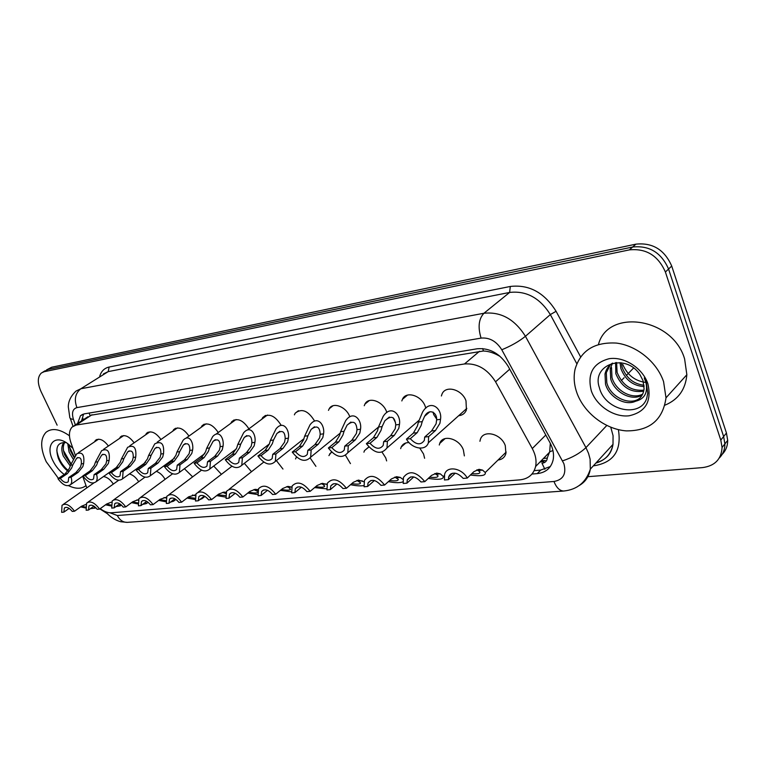 <?xml version="1.0" encoding="UTF-8"?>
<svg xmlns="http://www.w3.org/2000/svg" width="766" height="766" viewBox="0 0 766 766"><rect width="100%" height="100%" fill="white"/><g stroke="black" fill="none" stroke-linecap="round" stroke-linejoin="round"><path stroke-width="1.15" d="M119.486 438.458L120.454 436.907C124.532 434.169 129.09 436.141 134.127 442.805M145.55 434.887L146.517 433.307C150.902 430.3 155.718 432.369 160.965 439.493M172.743 431.181L173.7 429.573C178.421 426.26 183.514 428.424 188.982 436.055M201.142 427.332L202.08 425.705C207.184 422.018 212.575 424.297 218.272 432.512M230.825 423.33L231.734 421.673C237.259 417.575 242.994 419.969 248.921 428.855M261.867 419.165L262.748 417.508C268.761 412.912 274.85 415.44 281.017 425.073M294.383 414.846L295.207 413.18C301.727 408.019 308.191 410.643 314.615 421.07M328.47 410.365L329.236 408.699C332.932 401.767 345.983 406.593 349.66 416.378L349.832 416.819M364.243 405.731L364.942 404.075C368.599 396.386 382.703 401.125 386.476 411.457L386.849 412.491M401.834 400.934L402.447 399.297C405.99 390.737 421.329 395.323 425.207 406.277L425.819 408.173M441.388 395.984L441.896 394.385C445.228 384.81 462.003 389.157 465.996 400.829L466.417 409.934C465.048 413.381 462.463 415.306 458.652 415.708M94.477 441.886L95.444 440.373C99.254 437.874 103.582 439.751 108.408 446.013M129.397 473.943C132.997 474.949 136.089 477.544 138.675 481.737M156.341 471.339C159.855 472.679 162.775 475.341 165.083 479.334M184.415 468.706L192.639 476.864M213.714 466.034L221.422 474.317M244.325 463.315L251.507 471.712M276.363 460.567L282.97 469.051M295.532 458.949L296.461 457.015M310.153 457.972L315.918 466.341M328.911 455.617L331.448 451.93M345.543 455.397L350.445 463.622M363.917 452.179L364.52 450.571L368.886 447.038M382.1 452.218L385.748 457.905L386.639 460.912M400.656 448.646L401.192 447.047C402.677 444.002 405.3 442.518 409.054 442.595M419.806 448.139L423.569 454.027L424.603 458.288M439.272 445.008L439.732 443.437C442.691 434.035 459.399 438.497 463.373 449.939L464.368 455.904M479.928 441.283L480.282 439.751C482.906 429.276 501.203 433.441 505.292 445.64L505.914 453.529C504.746 457.35 502.123 459.514 498.024 460.04M103.477 476.548C107.144 477.103 110.428 479.602 113.33 484.074M544.875 469.29L541.993 463.267C545.287 462.808 547.077 460.931 547.374 457.628L549.682 451.796L550.314 443.322M499.566 355.893L499.308 356.008C493.965 352.896 488.67 351.23 483.423 351L89.967 415.373L89.124 413.065M100.222 508.653C104.224 511.611 107.949 512.99 111.386 512.78L519.932 479.851C528.339 478.903 533.567 474.46 535.606 466.513C536.736 460.787 535.625 454.803 532.284 448.55L495.554 381.803C487.435 368.992 477.084 363.055 464.493 363.965L76.16 425.063L72.196 426.978C69.026 430.387 68.595 435.586 70.884 442.585L75.346 455.272M82.709 476.232L86.807 487.885M57.134 425.178L41.019 391.531C37.304 383.057 37.429 376.872 41.383 372.994L44.169 371.711L629.374 249.888C646.131 248.203 658.138 255.576 665.395 272.016L720.796 440.077L723.631 436.534L724.895 443.897C724.895 449.508 723.037 454.2 719.322 457.972C723.037 454.2 724.895 449.508 724.895 443.897L723.631 436.534L668.565 269.019L723.631 436.534L726.446 433.02L727.7 440.354C727.69 445.956 725.833 450.628 722.137 454.391M629.374 249.888L632.659 247.016C649.377 245.302 661.345 252.636 668.565 269.019C661.345 252.636 649.377 245.302 632.659 247.016L47.904 369.471L632.659 247.016L635.924 244.153C652.594 242.429 664.524 249.726 671.715 266.041L726.446 433.02M45.117 370.754L42.81 372.142M46.544 369.901L51.628 367.249L635.924 244.153M107.163 513.565L99.886 508.902M720.796 440.077L722.07 447.459C721.371 459.227 714.85 465.948 702.508 467.605L587.867 476.691M531.958 474.058L537.263 473.608C545.813 472.612 551.099 468.074 553.119 459.983C554.182 454.382 553.1 448.541 549.864 442.48L508.145 366.311C500.112 353.586 489.8 347.745 477.218 348.769L84.356 413.851L80.459 415.737L77.596 423.464M550.361 466.504L540.672 470.085L534.199 470.64M81.502 420.927L83.638 414.004M81.455 506.278L85.524 507.092M74.522 511.228L72.234 511.42C69.132 507.638 66.498 506.527 64.334 508.078L63.875 512.128L61.634 512.32L62.036 505.273C65.608 502.898 69.773 504.88 74.522 511.228L81.493 506.259L85.84 504.468M93.615 506.355L95.262 508.069L90.426 508.653M85.61 507.973L80.612 506.881M63.875 512.128L69.151 508.385M72.799 464.914L71.65 468.026L67.36 473.618L60.255 478.463C63.339 482.235 65.991 483.346 68.203 481.785L68.739 477.505L71.056 477.237L78.18 472.354L82.805 466.666L83.638 463.564C84.672 454.822 82.364 451.576 76.734 453.817L70.529 465.192L72.799 464.914L76.619 458.288C80.124 456.622 81.694 458.48 81.33 463.851L83.638 463.564M68.739 477.505L75.863 472.622L80.554 466.944L81.33 463.851M71.056 477.237C72.09 480.531 71.927 483.001 70.558 484.639C66.891 487.052 62.707 485.089 57.977 478.721L65.091 473.886L69.438 468.294L70.529 465.192M57.977 478.721L60.255 478.463M106.407 504.172L111.127 505.062M99.59 509.112L97.215 509.313C93.979 505.397 91.231 504.287 88.971 505.981L88.492 510.051L86.156 510.242L86.596 503.138C90.331 500.552 94.658 502.544 99.59 509.112L106.579 504.047L111.242 502.19M118.998 504.344L120.291 505.866L115.925 506.594M111.233 506.01L105.526 504.804M88.492 510.051L93.921 506.135M138.139 500.179L136.75 499.987M132.441 501.969L137.861 502.917M125.748 506.9L123.269 507.111C119.889 503.061 117.026 501.95 114.67 503.798L114.172 507.877L111.731 508.088L112.209 500.926C116.106 498.111 120.616 500.102 125.748 506.9L132.757 501.74L137.985 499.786M145.463 502.276L146.383 503.578L142.572 504.421M137.976 503.951L131.522 502.64M114.172 507.877L119.755 503.789M166.04 497.948L163.991 497.555M159.615 499.681L165.791 500.648M153.076 504.593L150.481 504.813C146.948 500.6 143.951 499.509 141.49 501.529L140.973 505.617L138.426 505.828L138.933 498.637C143.003 495.554 147.723 497.536 153.076 504.593L160.084 499.327L165.983 497.316M173.068 500.15L173.623 501.165L170.464 502.132M165.925 501.797L158.667 500.39M140.973 505.617L146.727 501.328M195.196 495.736L192.458 495.018M188.024 497.297L194.995 498.226M181.638 502.18L178.928 502.41C175.222 498.034 172.091 496.952 169.516 499.164L168.989 503.252L166.327 503.473L166.844 496.272C171.105 492.873 176.036 494.846 181.638 502.18L188.656 496.808L195.493 494.817M201.86 498.005L202.071 498.647L199.706 499.681M195.148 499.518L187.038 498.053M168.989 503.252L174.897 498.762M97.809 461.812L96.66 464.991L92.38 470.688L85.246 475.629C88.463 479.535 91.221 480.636 93.538 478.932L94.103 474.623L96.526 474.345L103.659 469.366L108.293 463.574L109.126 460.404C110.103 451.356 107.604 448.091 101.658 450.619L95.444 462.109L97.809 461.812L101.639 455.138C105.335 453.28 107.02 455.138 106.713 460.711L109.126 460.404M94.103 474.623L101.246 469.654L105.947 463.861L106.713 460.711M96.526 474.345C97.531 477.63 97.349 480.119 95.98 481.814C92.15 484.457 87.784 482.484 82.872 475.897L90.005 470.966L94.362 465.268L95.444 462.109M82.872 475.897L85.246 475.629M123.91 458.575L122.761 461.821L118.481 467.633L111.338 472.66C114.689 476.711 117.581 477.812 120.003 475.954L120.588 471.617L123.115 471.329L130.268 466.255L134.912 460.347L135.726 457.111C136.635 447.708 133.935 444.443 127.635 447.306L121.44 458.882L123.91 458.575L127.721 451.863C131.628 449.786 133.456 451.643 133.207 457.426L135.726 457.111M120.588 471.617L127.74 466.551L132.461 460.644L133.207 457.426M123.115 471.329L122.541 478.846C118.529 481.737 113.971 479.775 108.858 472.948L116.001 467.921L120.358 462.109L121.44 458.882M108.858 472.948L111.338 472.66M151.17 455.195L150.012 458.508L145.751 464.445L138.598 469.568C142.103 473.771 145.128 474.863 147.666 472.814L148.269 468.466L150.912 468.17L158.064 462.999L162.718 456.967L163.522 453.663C164.345 443.897 161.425 440.632 154.742 443.868L148.594 455.521L151.17 455.195L154.952 448.464C159.089 446.138 161.071 447.986 160.889 453.999L163.522 453.663M148.269 468.466L155.431 463.306L160.151 457.283L160.889 453.999M150.912 468.17L150.308 475.734C146.105 478.903 141.346 476.95 136.003 469.864L143.165 464.742L147.503 458.815L148.594 455.521M136.003 469.864L138.598 469.568M86.003 485.596C81.627 489.091 75.834 489.12 68.634 485.711M58.427 478.415L46.199 461.678C40.253 448.493 40.186 438.717 45.989 432.33C51.82 427.734 59.643 428.883 69.457 435.777M64.765 442.365C62.822 445.63 62.812 449.853 64.737 455.052L70.817 464.215M64.143 442.317C61.395 445.429 61.108 449.996 63.272 456.029L70.271 466.025M69.141 444.749L70.568 451.155L73.957 457.245M67.743 443.677L69.122 452.132L73.019 458.891M66.202 442.633C57.517 442.03 54.922 447.325 58.407 458.508C60.629 463.775 63.789 467.978 67.877 471.119M64.22 474.47C59.528 471.013 55.765 466.465 52.95 460.806C44.811 445.17 54.597 433.451 67.935 443.811L72.923 448.369M69.371 446.913L74.264 456.756M63.482 450.542L70.979 463.736M56.77 450.13C58.005 458.221 61.826 465.039 68.241 470.583M663.576 381.669L665.999 397.822C662.877 419.969 649.645 430.99 626.31 430.885C605.245 429.353 584.046 412.903 576.913 392.901C574.05 384.8 573.428 376.949 575.046 369.346C580.532 350.646 594.301 341.885 616.343 343.072C636.632 345.504 657.008 362.021 663.576 381.669M598.476 344.413C607.773 308.277 672.644 317.459 684.603 358.89L686.853 374.727C685.532 389.511 678.245 399.661 664.965 405.166M610.301 364.769L606.308 372.707L606.816 382.837C610.77 398.157 631.797 406.641 640.606 397.353M642.224 394.969C632.266 401.633 614.409 392.738 610.713 378.902L610.215 368.81L612.513 363.113C608.635 365.564 606.136 369.193 604.996 374.009L605.513 384.159C609.104 397.2 625.2 406.267 635.56 401.25C640.548 398.713 643.392 394.576 644.072 388.822L643.009 380.597L639.878 374.497C625.429 352.398 591.132 364.568 599.385 387.663C604.987 410.988 640.682 418.217 646.763 398.157L647.749 393.178L646.341 382.722L644.244 377.964L645.93 382.464C648.036 392.728 644.579 398.99 635.56 401.25M610.215 368.81L611.507 367.517L611.996 377.6C615.615 390.966 632.486 399.9 642.674 394.097M616.601 362.538L617.109 372.429C622.499 385.394 631.433 391.302 643.9 390.133M615.615 362.605L615.835 373.712C621.59 387.223 630.868 393.044 643.679 391.196M621.331 362.787L622.155 367.316C626.205 378.002 633.501 383.977 644.043 385.25M620.02 362.624L620.9 368.59C625.276 379.869 633.022 385.873 644.139 386.581M591.371 391.024C586.995 373.856 592.922 363.074 609.142 358.699C624.223 356.305 642.674 368.101 647.864 383.709C651.876 401.422 645.594 412.118 629.049 415.794C613.987 417.556 596.599 406.009 591.371 391.024M646.265 382.512C635.244 381.2 627.431 375.206 622.815 364.539M225.711 493.524L222.647 492.394M217.736 494.798L225.568 495.602M211.531 499.652L208.697 499.892C204.8 495.334 201.506 494.281 198.815 496.722L198.289 500.773L195.502 501.012L196.029 493.821C200.491 490.068 205.652 492.021 211.531 499.652L218.54 494.175L223.796 492.117L226.075 492.251M231.82 495.918L230.489 496.981M225.75 497.115L216.711 495.602M198.289 500.773L204.35 496.071M257.673 491.446L253.843 489.618M248.864 492.193C252.981 493.065 255.892 493.199 257.615 492.615M242.851 497.01L239.873 497.258C235.765 492.5 232.299 491.475 229.484 494.175L228.967 498.187L226.056 498.427L226.573 491.284C231.236 487.128 236.665 489.043 242.851 497.01L249.84 491.418L255.097 489.321L258.104 489.656M257.807 494.558L247.791 493.055M228.967 498.187L235.191 493.256M281.505 489.474C287.011 490.499 290.027 490.393 290.553 489.139L288.533 487.31L286.551 486.707M275.693 494.233L272.572 494.501C268.215 489.522 264.576 488.536 261.627 491.542L261.129 495.468L258.075 495.726L258.573 488.67C263.447 484.045 269.153 485.903 275.693 494.233L282.654 488.526L287.901 486.391L291.664 487.052L288.533 487.31M291.434 491.82L280.385 490.393M261.129 495.468L267.497 490.297M179.675 451.662L178.507 455.052L174.265 461.103L167.103 466.331C170.789 470.707 173.959 471.77 176.62 469.52L177.233 465.173L179.991 464.866L187.153 459.6L191.797 453.443L192.592 450.063C193.903 443.15 189.556 433.365 183.055 440.316L176.975 451.997L179.675 451.662L183.4 444.931C187.785 442.317 189.939 444.136 189.834 450.408L192.592 450.063M177.233 465.173L184.386 459.916L189.116 453.769L189.834 450.408M179.991 464.866L179.368 472.44C174.974 475.945 169.985 474.01 164.393 466.638L171.555 461.419L175.883 455.368L176.975 451.997M164.393 466.638L167.103 466.331M209.501 447.966L208.333 451.433L204.11 457.608L196.958 462.932C200.826 467.509 204.158 468.543 206.944 466.054L207.557 461.735L210.459 461.4L217.611 456.029L222.245 449.747L223.021 446.291C224.381 439.052 219.43 429.046 212.642 436.639L206.667 448.321L209.501 447.966L213.139 441.264C217.803 438.315 220.139 440.105 220.139 446.655L223.021 446.291M207.557 461.735L214.71 456.373L219.44 450.082L220.139 446.655M210.459 461.4L209.827 468.964C205.221 472.852 199.983 470.946 194.114 463.258L201.276 457.944L205.585 451.768L206.667 448.321M194.114 463.258L196.958 462.932M240.735 444.098L239.576 447.641L235.382 453.951L228.239 459.38C232.328 464.158 235.842 465.163 238.762 462.386L239.365 458.116L242.401 457.771L249.534 452.294L254.159 445.869L254.915 442.346C256.332 434.724 250.664 424.508 243.598 432.828L237.776 444.462L240.735 444.098L244.277 437.453C249.237 434.111 251.775 435.864 251.899 442.719L254.915 442.346M239.365 458.116L246.499 452.649L251.219 446.224L251.899 442.719M242.401 457.771L241.778 465.288C236.962 469.615 231.456 467.758 225.261 459.715L232.404 454.295L236.694 447.986L237.776 444.462M225.261 459.715L228.239 459.38M315.764 486.621C321.375 487.588 324.353 487.396 324.698 486.046L322.792 484.275L320.868 483.652M310.182 491.322L306.898 491.6C302.264 486.381 298.414 485.452 295.35 488.804L294.881 492.615L291.674 492.892L292.133 485.97C297.218 480.809 303.231 482.59 310.182 491.322L317.105 485.491L322.342 483.317L326.91 484.438M326.747 488.852L314.596 487.607M294.881 492.615L301.392 487.195M351.776 483.624C357.502 484.514 360.422 484.236 360.556 482.781L356.918 480.445M346.433 488.268L342.976 488.555C338.026 483.068 333.957 482.207 330.768 485.979L330.347 489.618L326.967 489.905L327.379 483.193C332.674 477.4 339.022 479.085 346.433 488.268L353.308 482.293L358.517 480.081L363.965 481.824M363.869 485.587C360.432 486.151 355.989 485.855 350.55 484.687M330.347 489.618L336.973 483.94M389.683 480.474C395.515 481.278 398.368 480.885 398.263 479.315L394.844 477.074M384.589 485.041L380.951 485.347C375.637 479.564 371.328 478.798 368.015 483.049L367.651 486.467L364.099 486.774L364.434 480.349C369.93 473.819 376.642 475.38 384.589 485.041L391.397 478.942L396.587 476.682L400.254 477.41L402.973 479.392M402.945 481.814C400.101 483.04 395.256 482.973 388.4 481.623M367.651 486.467L374.392 480.521M429.64 477.161C435.567 477.831 438.344 477.323 437.951 475.638L434.791 473.532M424.804 481.642L420.974 481.967C415.229 475.858 410.653 475.217 407.244 480.023L406.947 483.155L403.203 483.47L403.443 477.438C409.121 470.046 416.244 471.444 424.804 481.642L431.536 475.399L436.687 473.101L440.316 473.857L443.332 476.538C443.61 479.392 438.602 480.014 428.299 478.405M410.26 477.275L407.388 479.65M406.947 483.155L413.717 476.969M471.818 473.666C477.84 474.173 480.493 473.532 479.784 471.722L476.921 469.788M467.26 478.061L463.21 478.405C456.967 471.942 452.103 471.435 448.617 476.902L448.407 479.65L444.452 479.985L444.586 474.48C446.702 465.556 461.659 467.787 467.26 478.061L473.886 471.665L478.98 469.319L482.561 470.113L485.242 472.526C486.075 475.629 481.134 476.462 470.41 475.016M450.944 473.848L449.316 475.38M448.407 479.65L455.081 473.321M273.5 440.038L272.332 443.658L268.186 450.111L261.062 455.655C265.409 460.663 269.105 461.611 272.169 458.508L272.744 454.324L275.932 453.96L283.047 448.369L287.652 441.8L288.389 438.19C289.864 430.147 283.343 419.749 276.019 428.903L270.388 440.421L273.5 440.038L276.899 433.499C282.175 429.697 284.942 431.392 285.211 438.592L288.389 438.19M272.744 454.324L279.858 448.742L284.559 442.174L285.211 438.592M275.932 453.96L275.348 461.381C270.293 466.216 264.49 464.426 257.941 456.009L265.065 450.475L269.316 444.031L270.388 440.421M257.941 456.009L261.062 455.655M307.903 435.777L306.735 439.483L302.637 446.08L295.542 451.729C300.176 456.996 304.092 457.886 307.29 454.401L307.827 450.341L311.178 449.958L318.254 444.251L322.831 437.53L323.539 433.834C325.1 425.293 317.564 414.76 310 424.862L304.638 436.18L307.903 435.777L311.12 429.41C316.731 425.063 319.757 426.672 320.207 434.255L323.539 433.834M307.827 450.341L314.903 444.644L319.585 437.922L320.207 434.255M311.178 449.958L310.642 457.206C305.366 462.654 299.238 460.95 292.258 452.103L299.353 446.463L303.566 439.875L304.638 436.18M292.258 452.103L295.542 451.729M344.058 431.296L342.9 435.098L338.859 441.838L331.812 447.612C336.781 453.156 340.927 453.96 344.26 450.015L344.738 446.147L348.281 445.745L355.29 439.914L359.838 433.039L360.518 429.257C362.174 420.122 353.423 409.532 345.658 420.716L340.621 431.718L344.058 431.296L347.055 425.168C353.011 420.189 356.334 421.693 357.004 429.688L360.518 429.257M344.738 446.147L351.766 440.326L356.42 433.451L357.004 429.688M355.501 423.809L356.449 425.944M348.281 445.745L347.812 452.744C342.316 458.901 335.824 457.321 328.355 448.005L335.403 442.241L339.558 435.5L340.621 431.718M328.355 448.005L331.812 447.612M382.119 426.576L380.97 430.473L376.987 437.376L370.007 443.275C375.369 449.125 379.783 449.814 383.23 445.343L383.642 441.723L387.366 441.302L394.318 435.347L398.808 428.309L399.459 424.431C401.231 414.578 390.995 404.065 383.124 416.474L378.5 427.026L382.119 426.576L384.829 420.802C391.158 415.057 394.796 416.417 395.754 424.891L399.459 424.431M383.642 441.723L390.593 435.777L395.208 428.749L395.754 424.891M393.159 417.805L395.553 422.822M387.366 441.302L387.002 447.938C381.296 454.947 374.421 453.529 366.368 443.686L373.358 437.798L377.456 430.904L378.5 427.026L347.812 452.744M366.368 443.686L370.007 443.275M422.238 421.606L421.089 425.599L417.202 432.666L410.298 438.698C416.12 444.902 420.812 445.448 424.364 440.335L424.68 437.06L428.625 436.61L435.481 430.521L439.914 423.32L440.527 419.337C442.442 408.623 430.396 398.377 422.535 412.165L418.418 422.076L422.238 421.606L424.603 416.292C429.295 407.799 437.3 412.683 436.62 419.825L440.527 419.337M424.68 437.06L431.555 430.98L436.113 423.78L436.62 419.825M433.058 412.079L433.7 414.636L436.543 418.897M428.625 436.61L428.376 442.758C425.839 451.375 411.84 448.943 406.449 439.129L413.362 433.116L417.384 426.059L418.418 422.076M406.449 439.129L410.298 438.698M552.937 450.552L549.682 451.796M83.121 419.873L82.872 418.236M482.676 348.568L483.423 351M92.006 414.751L76.16 425.063M479.526 351.259L464.493 363.965M509.716 369.174L495.554 381.803M545.785 435.031L532.284 448.55M543.496 458.432L547.077 458.106M51.628 367.249L44.169 371.711M671.715 266.041L665.395 272.016M633.606 367.977L626.339 375.445M624.127 377.715L621.312 380.597M109.969 512.799L117.332 515.528L553.962 481.479C563.259 479.755 566.572 473.838 563.9 463.708L501.787 349.765C496.425 341.253 489.522 337.366 481.077 338.103L76.945 407.608C72.665 408.891 71.497 412.807 73.44 419.375L75.365 424.919M105.449 511.688C110.036 516.887 115.139 520.248 120.75 521.742L127.271 522.364C123.02 522.402 119.707 520.124 117.332 515.528M73.44 419.375C70.788 419.107 69.553 418.246 69.716 416.79L68.298 406.861C68.356 405.271 68.193 398.349 76.045 391.062L80.832 388.764L483.94 313.256C500.84 311.523 514.666 319.202 525.438 336.284L585.942 447.622L588.527 453.348L590.107 459.131L590.327 469.146C589.054 476.5 585.377 481.948 579.268 485.5M606.768 425.494L585.942 447.622C579.958 453.252 572.173 457.666 562.589 460.845M595.881 463.076C605.36 460.318 611.067 454.085 613.001 444.366L613.059 435.643L610.77 427.256M618.392 429.659C621.781 450.37 613.786 462.396 594.426 465.709L593.382 465.805M99.733 376.23C101.284 371.165 104.415 368.101 109.136 367.038L510.29 286.465C529.067 284.282 544.339 292.555 556.087 311.293L580.599 356.86M597.585 462.329L596.465 462.434M76.945 407.608C73.929 399.555 75.231 393.274 80.832 388.764L108.217 371.615L103.391 373.942M501.787 349.765C511.161 345.906 519.051 341.406 525.438 336.284L550.333 314.577C539.886 297.936 526.328 290.553 509.629 292.44L108.217 371.615L109.136 367.038M576.798 363.706L550.333 314.577L556.087 311.293M481.077 338.103C477.735 327.159 478.693 318.876 483.94 313.256L509.629 292.44L510.29 286.465M594.426 465.709L594.119 465M127.271 522.364L563.786 491.016C559.764 490.949 556.489 487.77 553.962 481.479M539.992 462.022L543.937 461.659M597.509 462.338L597.221 461.601M540.672 470.085L537.263 473.608M75.863 472.622L78.18 472.354M65.091 473.886L67.36 473.618M101.246 469.654L103.659 469.366M90.005 470.966L92.38 470.688M127.74 466.551L130.268 466.255M116.001 467.921L118.481 467.633M155.431 463.306L158.064 462.999M143.165 464.742L145.751 464.445M225.865 492.873L224.706 492.969M257.97 490.02L255.873 490.211M184.386 459.916L187.153 459.6M171.555 461.419L174.265 461.103M214.71 456.373L217.611 456.029M201.276 457.944L204.11 457.608M246.499 452.649L249.534 452.294M232.404 454.295L235.382 453.951M326.057 483.988L322.792 484.275M362.213 480.78L358.785 481.086M400.254 477.41L396.635 477.725M440.316 473.857L436.505 474.192M482.561 470.113L478.539 470.468M452.122 473.58L451.298 473.656M279.858 448.742L283.047 448.369M265.065 450.475L268.186 450.111M314.903 444.644L318.254 444.251M299.353 446.463L302.637 446.08M351.766 440.326L355.29 439.914M335.403 442.241L338.859 441.838M390.593 435.777L394.318 435.347M373.358 437.798L376.987 437.376M431.555 430.98L435.481 430.521M413.362 433.116L417.202 432.666M120.454 436.907L121.909 435.911M146.517 433.307L148.164 432.168M173.7 429.573L175.577 428.251M202.08 425.705L204.216 424.163M231.734 421.673L234.176 419.892M262.748 417.508L265.553 415.402M295.207 413.18L298.453 410.7M329.236 408.699L332.99 405.76M364.942 404.075L369.298 400.561M402.447 399.297L407.512 395.093M95.444 440.373L96.736 439.502M329.581 453.999L331.745 452.218M364.52 450.571L368.59 447.124M401.192 447.047L405.865 442.959M439.732 443.437L445.103 438.583M88.004 416.694L74.369 425.561M549.586 452.189L535.606 466.513M727.7 440.354L722.07 447.459M563.786 491.016C577.21 489.618 586.057 482.331 590.327 469.146L613.001 444.366C611.469 453.893 605.877 460.012 596.216 462.702M70.252 418.322L73.038 426.289M541.16 460.816L545.229 460.452M82.594 414.358L80.459 415.737M63.243 504.421L93.691 483.049M95.262 508.069L95.817 507.667M65.148 507.513L64.334 508.078M77.768 457.513L76.619 458.288M70.558 484.639L82.977 476.05M78.419 452.677L98.527 439.167M87.946 502.17L118.653 480.282M120.291 505.866L121.43 505.033M89.881 505.33L88.971 505.981M113.732 499.825L144.985 477.161M146.383 503.578L148.116 502.285M115.695 503.051L114.67 503.798M140.647 497.373L172.609 473.781M173.623 501.165L175.941 499.403M142.648 500.667L141.49 501.529M168.798 494.807L201.554 470.152M202.071 498.647L204.962 496.397M170.818 498.178L169.516 499.164M102.922 454.257L101.639 455.138M95.98 481.814L117.332 466.82M103.563 449.316L123.719 435.567M129.176 450.848L127.721 451.863M122.541 478.846L145.511 462.444M129.789 445.812L149.992 431.813M156.609 447.287L154.952 448.464M150.308 475.734L174.552 458.097M157.193 442.145L177.415 427.888M665.999 397.822L686.853 374.727M604.996 374.009L606.308 372.707M615.357 363.668L616.486 362.538M198.241 492.117L231.916 466.264M231.82 495.995L235.248 493.275M200.299 495.573L198.815 496.722M229.101 489.302L263.763 462.09M231.179 492.844L229.484 494.175M263.561 489.981L261.627 491.542M185.286 443.571L183.4 444.931M179.368 472.44L204.771 453.616M185.851 438.305L206.064 423.799M215.303 439.674L213.139 441.264M209.827 468.964L236.321 448.924M215.849 434.284L236.024 419.519M246.767 435.586L244.277 437.453M241.778 465.288L269.335 443.974M247.284 430.071L267.391 415.038M297.572 486.965L295.35 488.804M333.315 483.796L330.768 485.979M370.945 480.464L368.015 483.049M443.332 476.538L444.318 475.609M410.614 476.94L407.244 480.023M485.242 472.526L506.192 452.064M452.495 473.225L448.617 476.902M279.772 431.296L276.899 433.499M275.348 461.381L303.939 438.717M314.443 426.786L311.12 429.41M310.642 457.206L340.267 433.106M350.914 422.037L347.055 425.168M389.329 417.039L384.829 420.802M387.002 447.938L418.849 420.448M429.85 411.763L424.603 416.292M428.376 442.758L466.839 408.402"/></g></svg>
